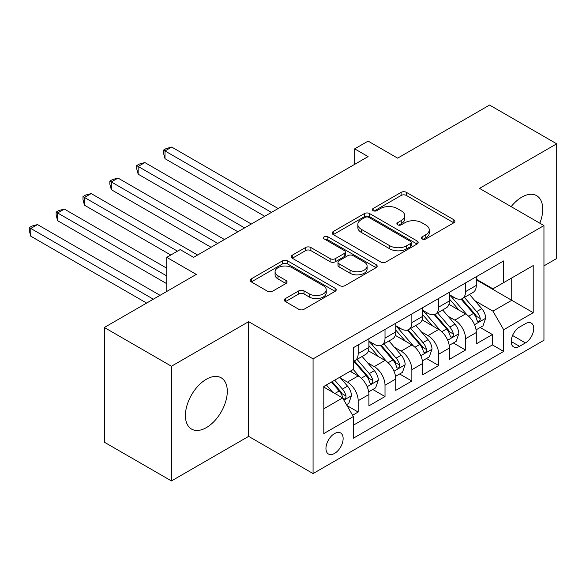 <?xml version="1.0" encoding="UTF-8"?>
<svg xmlns="http://www.w3.org/2000/svg" width="586" height="586" viewBox="0 0 586 586"><rect width="100%" height="100%" fill="white"/><g stroke="black" fill="none" stroke-linecap="round" stroke-linejoin="round"><path stroke-width="0.88" d="M422.14 238.949A2.608 1.509 0 0 0 425.832 238.949L453.828 222.783A3.728 2.154 0 0 0 454.919 221.266A3.728 2.154 0 0 0 453.828 219.743L406.398 192.355A3.728 2.154 0 0 0 401.124 192.355L373.128 208.521A2.608 1.509 0 0 0 372.359 209.59A2.608 1.509 0 0 0 373.128 210.652A2.608 1.509 0 0 0 376.813 210.652L380.439 208.557A11.925 6.886 0 0 1 397.301 208.557L401.256 210.843A11.925 6.886 0 0 1 404.75 215.714A11.925 6.886 0 0 1 401.256 220.578L397.63 222.673A2.608 1.509 0 0 0 396.868 223.735A2.608 1.509 0 0 0 397.63 224.804A2.608 1.509 0 0 0 401.322 224.804L404.948 222.709A11.925 6.886 0 0 1 421.81 222.709L425.766 224.995A11.925 6.886 0 0 1 429.26 229.859A11.925 6.886 0 0 1 425.766 234.73L422.14 236.817A2.608 1.509 0 0 0 421.378 237.887A2.608 1.509 0 0 0 422.14 238.949L422.14 236.817M206.353 427.619A29.615 17.097 120 0 0 225.698 401.52A29.615 17.097 120 0 0 221.156 377.787A29.615 17.097 120 0 0 206.353 379.252A29.615 17.097 120 0 0 187.007 405.351A29.615 17.097 120 0 0 191.549 429.084A29.615 17.097 120 0 0 206.353 427.619M539.831 223.2A29.615 17.097 120 0 0 536.608 195.665A29.615 17.097 120 0 0 521.796 197.13A29.615 17.097 120 0 0 511.153 206.638M334.547 453.425A12.152 7.017 120 0 0 342.48 442.716A12.152 7.017 120 0 0 340.62 432.981A12.152 7.017 120 0 0 334.547 433.581A12.152 7.017 120 0 0 326.607 444.291A12.152 7.017 120 0 0 328.468 454.025A12.152 7.017 120 0 0 334.547 453.425M285.441 298.552A3.728 2.154 0 0 0 284.349 300.076A3.728 2.154 0 0 0 285.441 301.592L298.75 309.276A3.728 2.154 0 0 0 304.017 309.276L335.111 291.323A3.728 2.154 0 0 0 336.203 289.806A3.728 2.154 0 0 0 335.111 288.283L287.682 260.895A3.728 2.154 0 0 0 282.408 260.895L251.313 278.848A3.728 2.154 0 0 0 250.222 280.372A3.728 2.154 0 0 0 251.313 281.895L267.392 291.169A3.728 2.154 0 0 0 272.658 291.169L285.968 283.492A3.728 2.154 0 0 0 287.059 281.969A3.728 2.154 0 0 0 285.968 280.445L277.998 275.845A9.969 5.757 0 0 1 275.076 271.772A9.969 5.757 0 0 1 281.229 266.454A9.969 5.757 0 0 1 292.092 267.707L323.318 285.734A9.969 5.757 0 0 1 326.241 289.806A9.969 5.757 0 0 1 320.088 295.117A9.969 5.757 0 0 1 309.225 293.872L304.017 290.868A3.728 2.154 0 0 0 298.75 290.868L285.441 298.552L285.441 301.592M543.947 265.876L556.7 258.514L556.7 143.812L489.581 105.062L397.638 158.154L368.103 141.101L354.677 148.851L368.103 156.601L193.6 257.349L180.18 249.599L166.754 257.349L166.754 291.447M171.449 366.235L171.449 480.938L248.632 436.372L248.632 321.67L171.449 366.235L104.337 327.486L196.288 274.402L166.754 257.349M248.632 321.67L313.07 358.874L543.947 225.573L543.947 340.276L313.07 473.576L313.07 358.874M556.7 143.812L479.516 188.377L543.947 225.573M380.702 261.964A3.728 2.154 0 0 0 385.969 261.964L417.071 244.01A3.728 2.154 0 0 0 418.162 242.487A3.728 2.154 0 0 0 417.071 240.963L369.634 213.582A3.728 2.154 0 0 0 364.367 213.582L333.266 231.536A3.728 2.154 0 0 0 332.174 233.052A3.728 2.154 0 0 0 333.266 234.576L380.702 261.964M325.223 239.513A2.608 1.509 0 0 1 327.867 239.879L327.867 236.781L376.087 264.623A3.728 2.154 0 0 1 377.179 266.147A3.728 2.154 0 0 1 376.087 267.67L344.993 285.616A3.728 2.154 0 0 1 339.726 285.616L292.289 258.236L292.289 255.188A3.728 2.154 0 0 0 291.198 256.712A3.728 2.154 0 0 0 292.289 258.236M292.289 255.188L305.599 247.512A3.728 2.154 0 0 1 310.873 247.512L330.108 258.616A3.728 2.154 0 0 0 335.375 258.616L344.202 253.518A3.728 2.154 0 0 0 345.293 251.995A3.728 2.154 0 0 0 344.202 250.478L324.175 238.912A2.608 1.509 0 0 1 323.413 237.85A2.608 1.509 0 0 1 325.025 236.458A2.608 1.509 0 0 1 327.867 236.781M171.449 480.938L104.337 442.188L104.337 327.486M352.596 415.254L358.171 412.039L347.029 405.607M340.693 378.234L347.432 382.123A15.185 8.768 60 0 1 358.171 400.721L368.909 394.525L368.909 405.842L385.017 396.539L372.799 389.485M367.539 362.734L374.278 366.624A15.185 8.768 60 0 1 385.017 385.222L395.755 379.025L395.755 390.342L411.863 381.039L399.645 373.985M394.385 347.234L401.124 351.124A15.185 8.768 60 0 1 411.863 369.722L422.601 363.525L422.601 374.842L438.709 365.539L426.491 358.486M421.231 331.735L427.97 335.624A15.185 8.768 60 0 1 438.709 354.222L449.447 348.025L449.447 359.343L465.555 350.04L465.555 338.723A15.185 8.768 -120 0 0 454.817 320.124L448.078 316.235M453.344 342.986L465.555 350.04M368.909 394.525A15.185 8.768 -120 0 0 358.171 375.926L350.113 371.275M395.755 379.025A15.185 8.768 -120 0 0 385.017 360.427L368.411 350.838M422.601 363.525A15.185 8.768 -120 0 0 411.863 344.927L395.257 335.339M449.447 348.025A15.185 8.768 -120 0 0 438.709 329.427L422.11 319.839M525.422 323.692L519.518 327.098A11.771 6.798 120 0 0 511.827 337.47A11.771 6.798 120 0 0 513.636 346.905A11.771 6.798 120 0 0 519.518 346.319L525.422 342.913A11.771 6.798 120 0 0 533.114 332.54A11.771 6.798 120 0 0 531.312 323.106A11.771 6.798 120 0 0 525.422 323.692M323.809 408.786L342.598 397.931L353.336 416.536L353.336 438.233L503.682 351.432L503.682 329.735L492.936 311.137L474.924 300.735M353.336 416.536L323.809 433.581L323.809 386.46L353.336 369.414L353.336 347.71L503.682 260.916L503.682 282.613L533.209 265.568L533.209 312.682L503.682 329.735M368.909 341.206L374.278 344.304A15.185 8.768 60 0 0 381.874 345.059L392.613 338.855A15.185 8.768 -120 0 0 395.755 331.903L395.755 323.223M395.755 325.706L401.124 328.805A15.185 8.768 60 0 0 408.72 329.559L419.459 323.355A15.185 8.768 -120 0 0 422.601 316.403L422.601 307.723M422.601 310.206L427.97 313.305A15.185 8.768 60 0 0 435.566 314.059L446.305 307.855A15.185 8.768 -120 0 0 449.447 300.904L449.447 292.224M353.336 425.216L492.401 344.927L492.401 334.54L476.293 343.843L476.293 332.526A15.185 8.768 -120 0 0 465.555 313.928L448.957 304.339M449.447 294.707L454.817 297.805A15.185 8.768 -120 0 0 462.413 298.56A15.185 8.768 -120 0 0 465.555 291.608L465.555 282.928M462.413 298.56L473.151 292.355A15.185 8.768 -120 0 0 476.293 285.404L476.293 276.724M358.171 344.927L358.171 353.607A15.185 8.768 60 0 1 355.028 360.558A15.185 8.768 60 0 1 353.336 361.166M355.028 360.558L365.767 354.354A15.185 8.768 -120 0 0 368.909 347.403L368.909 338.723M385.017 329.427L385.017 338.107A15.185 8.768 60 0 1 381.874 345.059M411.863 313.928L411.863 322.608A15.185 8.768 60 0 1 408.72 329.559M438.709 298.428L438.709 307.108A15.185 8.768 60 0 1 435.566 314.059M438.709 354.222L438.709 365.539M411.863 369.722L411.863 381.039M385.017 385.222L385.017 396.539M358.171 400.721L358.171 412.039M342.598 397.931L323.809 387.082M492.936 311.137L511.732 300.288L511.732 277.962L533.209 265.568M476.293 279.822L533.209 312.682M476.293 279.207L492.936 288.817L503.682 282.613M248.632 436.372L313.07 473.576M354.677 148.851L354.677 164.351M480.19 327.486L492.401 334.54M492.401 344.927L503.682 351.432M423.18 239.315L425.766 237.828A11.925 6.886 0 0 0 429.26 232.957L429.26 229.859M404.75 215.714L404.75 218.812A11.925 6.886 0 0 1 401.256 223.676L398.678 225.171M453.776 222.812L406.398 195.46A3.728 2.154 0 0 0 401.124 195.46L374.168 211.019M417.02 244.04L369.634 216.681A3.728 2.154 0 0 0 364.367 216.681L333.317 234.605M410.478 243.549A2.608 1.509 0 0 0 411.24 242.487A2.608 1.509 0 0 0 410.478 241.425L368.843 217.384A2.608 1.509 0 0 0 365.151 217.384L361.335 219.589A11.925 6.886 0 0 0 357.841 224.46A11.925 6.886 0 0 0 361.335 229.324L389.793 245.761A11.925 6.886 0 0 0 406.662 245.761L410.478 243.549L410.478 246.655A2.608 1.509 0 0 0 411.24 245.585L411.24 242.487M357.841 224.46L357.841 227.558A11.925 6.886 0 0 0 361.335 232.43L361.335 229.324M410.478 246.655L406.662 248.86A11.925 6.886 0 0 1 389.793 248.86L361.335 232.43M292.341 258.265L305.599 250.61L305.599 247.512M345.293 251.995L345.293 255.093A3.728 2.154 0 0 1 344.202 256.617L335.375 261.715A3.728 2.154 0 0 1 330.108 261.715L310.873 250.61A3.728 2.154 0 0 0 305.599 250.61M327.867 239.879L376.044 267.692M350.069 270.139A9.969 5.757 0 0 0 360.932 271.384A9.969 5.757 0 0 0 367.085 266.066A9.969 5.757 0 0 0 364.17 262.001L353.168 255.65A3.728 2.154 0 0 0 347.894 255.65L339.067 260.741A3.728 2.154 0 0 0 337.976 262.264A3.728 2.154 0 0 0 339.067 263.788L350.069 270.139L350.069 273.237A9.969 5.757 0 0 0 360.932 274.49A9.969 5.757 0 0 0 367.085 269.172L367.085 266.066M337.976 262.264L337.976 265.363A3.728 2.154 0 0 0 339.067 266.886L339.067 263.788M350.069 273.237L339.067 266.886M326.241 289.806L326.241 292.905A9.969 5.757 0 0 1 320.088 298.223A9.969 5.757 0 0 1 309.225 296.97L304.017 293.967A3.728 2.154 0 0 0 298.75 293.967L285.492 301.622M275.076 271.772L275.076 274.878A9.969 5.757 0 0 0 277.998 278.943L277.998 275.845M285.917 283.514L277.998 278.943M335.067 291.352L287.682 263.993A3.728 2.154 0 0 0 282.408 263.993L251.365 281.917M476.066 329.867L483.003 325.86L485.691 318.11A10.065 5.809 -120 0 0 481.773 308.661L469.503 294.458M467.049 314.909L452.502 298.062A29.044 16.767 -120 0 0 449.447 294.868M459.072 310.177L450.934 300.757A24.107 13.918 -120 0 0 449.447 299.138M278.167 208.528L171.72 147.071L165.01 150.946L165.01 158.696L264.74 216.278M461.043 299.102L473.451 313.466A10.065 5.809 60 0 1 477.033 320.396L477.766 321.589L479.128 321.399L480.037 320.293L480.256 318.535A10.065 5.809 -120 0 0 476.674 311.606L464.405 297.402M461.775 298.867L475.107 314.301A5.128 2.959 60 0 1 476.396 316.308L480.256 318.535M165.01 158.696L163.531 153.195L163.531 150.097L271.457 212.403M163.531 150.097L166.219 148.544L171.72 147.071M449.22 345.366L456.157 341.36L458.845 333.61A10.065 5.809 -120 0 0 454.926 324.161L442.657 309.957M440.203 330.409L425.656 313.561A29.044 16.767 -120 0 0 422.601 310.368M432.226 325.677L424.088 316.257A24.107 13.918 -120 0 0 422.601 314.638M251.321 224.028L144.874 162.571L138.164 166.446L138.164 174.196L237.894 231.778M434.197 314.601L446.605 328.966A10.065 5.809 60 0 1 450.187 335.895L450.92 337.089L452.282 336.899L453.19 335.793L453.41 334.035A10.065 5.809 -120 0 0 449.821 327.105L437.559 312.902M434.929 314.367L448.253 329.801A5.128 2.959 60 0 1 449.55 331.808L453.41 334.035M138.164 174.196L136.685 168.695L136.685 165.596L244.611 227.903M136.685 165.596L139.373 164.043L144.874 162.571M422.374 360.866L429.311 356.859L431.999 349.11A10.065 5.809 -120 0 0 428.08 339.66L415.811 325.457M413.357 345.908L398.81 329.061A29.044 16.767 -120 0 0 395.755 325.867M405.38 341.177L397.242 331.757A24.107 13.918 -120 0 0 395.755 330.138M224.475 239.528L118.028 178.071L111.318 181.946L111.318 189.696L211.048 247.277M407.351 330.101L419.759 344.465A10.065 5.809 60 0 1 423.341 351.395L424.074 352.589L425.436 352.398L426.344 351.292L426.564 349.534A10.065 5.809 -120 0 0 422.975 342.605L410.713 328.402M408.076 329.867L421.407 345.3A5.128 2.959 60 0 1 422.704 347.308L426.564 349.534M111.318 189.696L109.838 184.194L109.838 181.096L217.765 243.402M109.838 181.096L112.527 179.543L118.028 178.071M395.528 376.366L402.465 372.359L405.153 364.609A10.065 5.809 -120 0 0 401.234 355.16L388.965 340.957M386.511 361.408L371.964 344.561A29.044 16.767 -120 0 0 368.909 341.367M378.534 356.676L370.396 347.256A24.107 13.918 -120 0 0 368.909 345.637M197.629 255.027L91.182 193.57L84.472 197.445L84.472 205.195L170.782 255.027M380.504 345.601L392.913 359.965A10.065 5.809 60 0 1 396.495 366.895L397.227 368.089L398.59 367.898L399.498 366.792L399.718 365.034A10.065 5.809 -120 0 0 396.129 358.105L383.867 343.901M381.23 345.366L394.561 360.8A5.128 2.959 60 0 1 395.858 362.807L399.718 365.034M84.472 205.195L82.992 199.694L82.992 196.596L177.492 251.152M82.992 196.596L85.681 195.043L91.182 193.57M368.682 391.866L375.619 387.859L378.307 380.109A10.065 5.809 -120 0 0 374.388 370.66L362.119 356.456M359.665 376.908L353.241 369.473M351.681 372.176L350.64 370.967M166.754 268.198L64.335 209.07L57.626 212.945L57.626 220.695L166.754 283.697M353.658 361.101L366.067 375.465A10.065 5.809 60 0 1 369.649 382.394L370.381 383.588L371.744 383.398L372.652 382.292L372.872 380.534A10.065 5.809 -120 0 0 369.283 373.604L357.021 359.401M354.384 360.866L367.715 376.3A5.128 2.959 60 0 1 369.012 378.307L372.872 380.534M57.626 220.695L56.146 215.194L56.146 212.095L166.754 275.947M56.146 212.095L58.834 210.542L64.335 209.07M346.494 404.677L348.773 403.358L351.454 395.609A10.065 5.809 -120 0 0 347.542 386.159L339.814 377.223M332.606 392.166L326.395 384.973M324.834 387.676L323.809 386.482M160.044 295.322L37.489 224.57L30.78 228.445L30.78 236.195L146.617 303.072M331.493 382.028L339.213 390.965A10.065 5.809 60 0 1 342.803 397.894L343.535 399.088L344.898 398.898L345.806 397.791L346.026 396.033A10.065 5.809 -120 0 0 342.436 389.104L334.716 380.168M332.115 381.662L340.869 391.8A5.128 2.959 60 0 1 342.165 393.807L346.026 396.033M30.78 236.195L29.3 230.694L29.3 227.595L153.327 299.197M29.3 227.595L31.988 226.042L37.489 224.57M347.432 382.123L358.171 375.926M374.278 366.624L385.017 360.427M401.124 351.124L411.863 344.927M427.97 335.624L438.709 329.427M454.817 320.124L465.555 313.928M465.555 291.608L476.293 285.404M358.171 353.607L368.909 347.403M385.017 338.107L395.755 331.903M411.863 322.608L422.601 316.403M438.709 307.108L449.447 300.904M465.555 338.723L476.293 332.526M512.552 335.478L525.422 342.913M511.197 341.513L519.518 346.319M425.766 237.828L425.766 234.73M397.63 224.804L397.63 222.673M401.256 223.676L401.256 220.578M373.128 210.652L373.128 208.521M401.124 195.46L401.124 192.355M406.398 195.46L406.398 192.355M453.828 222.783L453.828 219.743M333.266 234.576L333.266 231.536M364.367 216.681L364.367 213.582M369.634 216.681L369.634 213.582M417.071 244.01L417.071 240.963M389.793 248.86L389.793 245.761M406.662 248.86L406.662 245.761M310.873 250.61L310.873 247.512M330.108 261.715L330.108 258.616M335.375 261.715L335.375 258.616M344.202 256.617L344.202 253.518M376.087 267.67L376.087 264.623M298.75 293.967L298.75 290.868M304.017 293.967L304.017 290.868M309.225 296.97L309.225 293.872M285.968 283.492L285.968 280.445M251.313 281.895L251.313 278.848M282.408 263.993L282.408 260.895M287.682 263.993L287.682 260.895M335.111 291.323L335.111 288.283M474.535 324.703L485.626 318.301M452.502 298.062L453.886 297.263M476.674 311.606L481.773 308.661M468.654 316.235L473.451 313.466M447.689 340.202L458.779 333.8M425.656 313.561L427.04 312.763M449.821 327.105L454.926 324.161M441.807 331.735L446.605 328.966M420.843 355.702L431.933 349.3M398.81 329.061L400.194 328.263M422.975 342.605L428.08 339.66M414.961 347.234L419.759 344.465M393.997 371.202L405.087 364.8M371.964 344.561L373.341 343.762M396.129 358.105L401.234 355.16M388.108 362.734L392.913 359.965M367.151 386.701L378.241 380.299M369.283 373.604L374.388 370.66M361.262 378.234L366.067 375.465M343.872 400.143L351.388 395.799M342.436 389.104L347.542 386.159M334.877 393.47L339.213 390.965"/></g></svg>
